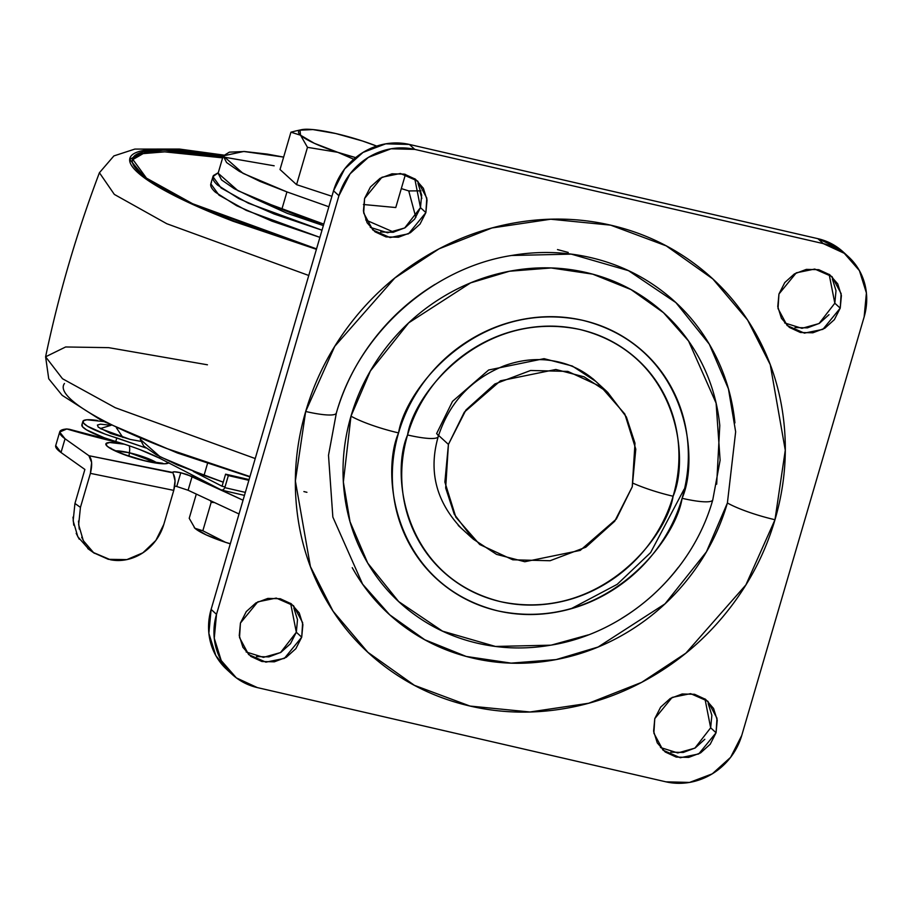 <?xml version="1.0" encoding="UTF-8"?>
<svg xmlns="http://www.w3.org/2000/svg" width="912" height="912" viewBox="0 0 912 912"><rect width="100%" height="100%" fill="white"/><g stroke="black" fill="none" stroke-linecap="round" stroke-linejoin="round"><path stroke-width="1.37" d="M312.93 129.572A53.728 9.063 -163.7 0 1 335.81 133.54L362.52 141.007A53.728 9.063 -163.7 0 1 376.679 146.091L362.531 141.018A53.728 9.063 -163.7 0 0 335.81 133.54L312.919 129.572A53.728 9.063 -163.7 0 0 301.598 129.686A53.728 9.063 -163.7 0 0 300.538 135.215L307.481 147.334L337.748 152.304L353.719 159.247L337.748 152.304A53.728 9.063 -163.7 0 1 300.538 135.215L307.481 147.334L337.748 152.304L314.344 143.309L300.538 135.215L300.014 130.188L312.93 129.572M225.583 542.344A44.243 7.467 16.3 0 0 230.291 543.837L225.583 542.344L230.314 543.723L225.583 542.344L202.84 530.773L211.151 502.375L214.457 502.523L211.151 502.375L210.512 500.699L211.151 502.375L202.84 530.773L225.583 542.344A44.243 7.467 16.3 0 1 194.94 528.276L202.84 530.773L194.94 528.276L189.217 518.301L196.308 494.076L189.217 518.301L194.94 528.276L206.317 534.945L225.583 542.344M280.018 169.507L296.571 184.657L331.922 196.274L296.571 184.657L307.481 147.334L296.571 184.657L280.018 169.507L290.928 132.183L300.538 135.215L290.928 132.183L280.018 169.507M363.421 204.505L395.774 207.537L405.464 174.386L395.774 207.537L363.421 204.505M194.427 527.786A44.243 7.467 16.3 0 0 194.94 528.276L194.245 527.581M355.669 157.605A53.728 9.063 -163.7 0 1 337.748 152.304L355.669 157.605M296.001 130.906L290.928 132.183M420.934 190.859L408.736 190.916L415.849 217.444L408.736 190.916A423.841 71.489 16.3 0 0 401.314 188.59A423.841 71.489 -163.7 0 1 408.736 190.916L409.625 191.178M223.201 155.884L218.128 173.223L237.952 190.699L281.865 209.247L286.938 191.908L243.025 173.36L223.201 155.884L243.743 151.472L283.643 157.103L267.341 154.105L244.576 151.517L229.368 152.144L223.178 155.952L226.609 162.564L239.32 171.342L260.091 181.442L286.938 191.908L281.865 209.247L323.783 224.113L255.018 198.782L234.247 188.681L221.536 179.903L218.105 173.291M328.856 206.762L286.938 191.908L328.856 206.762M365.723 219.963L393.802 232.161L365.723 219.963M419.885 191.144L421.823 198.406L419.885 191.144M140.551 438.535L140.311 439.345L160.136 456.821L204.049 475.369L207.491 463.57L204.049 475.369L223.235 482.174L177.202 464.903L156.419 454.803L143.708 446.025L140.288 439.413M568.233 252.43L557.494 249.58M684.068 489.288L650.609 552.604L617.207 584.33L571.037 608.76M448.419 444.406L464.322 412.156L500.449 380.806L555.853 369.474L584.102 376.827L607.563 392.171L626.396 416.989L634.991 443.221L632.244 486.803L635.789 449.149L624.8 413.991L600.951 386.699L567.868 371.412L530.602 370.477L494.817 384.009L465.952 409.978L448.419 444.406L444.874 482.06L455.863 517.218L479.712 544.51L512.783 559.797L550.061 560.732L585.846 547.2L614.711 521.231L632.244 486.803L616.341 519.053L580.214 550.403L524.799 561.735L496.561 554.382L473.1 539.038L454.267 514.231L445.672 487.988L448.419 444.406L438.592 435.412L448.419 444.406M633.202 483.292A44.243 7.467 16.3 0 0 673.102 496.231C690.065 457.664 677.844 354.073 580.112 329.551C481.308 308.746 413.866 393.961 407.561 434.978A44.243 7.467 16.3 0 0 438.193 436.711A44.243 7.467 -163.7 0 1 407.561 434.978C402.283 453.025 400.585 471.151 402.443 489.379C404.312 507.596 409.602 524.525 418.323 540.155C427.033 555.784 438.524 568.928 452.762 579.576C467.012 590.235 482.938 597.599 500.551 601.658C518.153 605.716 536.096 606.172 554.382 603.014C572.668 599.868 589.893 593.347 606.081 583.463C622.258 573.58 636.154 561.074 647.771 545.957C659.376 530.852 667.823 514.265 673.102 496.231C678.368 478.184 680.078 460.058 678.22 441.83C676.351 423.613 671.061 406.684 662.34 391.054C653.619 375.425 642.139 362.281 627.889 351.633C613.651 340.974 597.725 333.621 580.112 329.551C562.51 325.493 544.567 325.037 526.281 328.195C507.995 331.341 490.759 337.862 474.582 347.746C458.405 357.641 444.509 370.135 432.892 385.252C421.287 400.368 412.84 416.944 407.561 434.978C390.587 473.545 402.819 577.136 500.551 601.658C599.355 622.463 666.797 537.259 673.102 496.231A44.243 7.467 -163.7 0 1 633.202 483.292M716.672 484.238L719.785 425.494C717.242 400.664 710.038 377.602 698.159 356.307C686.28 335.012 670.628 317.102 651.214 302.579C631.799 288.055 610.105 278.035 586.108 272.494C562.123 266.965 537.67 266.35 512.749 270.647C487.84 274.934 464.356 283.826 442.309 297.289C420.261 310.764 401.326 327.796 385.502 348.395C369.679 368.984 358.177 391.579 350.983 416.157L343.357 482.026L350.037 521.744L367.741 563.126L398.669 601.578L442.525 631.15L495.455 646.448L550.825 645.172C625.78 633.167 692.094 573.545 712.762 499.913L720.115 460.264L716.102 403.138L688.56 341.02L663.491 312.679L631.013 289.571L592.686 274.147L551.122 267.957L509.477 271.24L470.638 282.868L408.713 322.837L370.397 370.956L350.983 416.157A44.243 7.467 16.3 0 0 398.567 432.904C405.293 389.105 477.307 298.11 582.814 320.34C687.158 346.514 700.222 457.129 682.096 498.305A44.243 7.467 16.3 0 0 712.751 499.936A44.243 7.467 -163.7 0 1 682.096 498.305C676.465 517.571 667.447 535.264 655.044 551.407C642.652 567.549 627.809 580.887 610.538 591.443C593.256 602 574.856 608.965 555.34 612.328C535.811 615.703 516.648 615.212 497.849 610.88C479.051 606.537 462.042 598.682 446.834 587.305C431.615 575.928 419.36 561.895 410.047 545.205C400.744 528.515 395.09 510.446 393.106 490.987C391.111 471.527 392.935 452.17 398.567 432.904C404.198 413.649 413.216 395.945 425.619 379.802C438.011 363.66 452.854 350.322 470.125 339.766C487.407 329.209 505.807 322.244 525.323 318.881C544.852 315.518 564.015 315.997 582.814 320.34C601.612 324.672 618.61 332.527 633.829 343.904C649.036 355.281 661.303 369.314 670.605 386.004C679.919 402.694 685.573 420.763 687.557 440.222C689.552 459.682 687.728 479.039 682.096 498.305C675.37 542.116 603.356 633.099 497.849 610.88C393.505 584.695 380.441 474.092 398.567 432.904A44.243 7.467 -163.7 0 1 350.983 416.157C343.801 440.747 341.476 465.451 344.018 490.28C346.549 515.109 353.765 538.171 365.644 559.466C377.522 580.762 393.175 598.671 412.589 613.195C431.992 627.718 453.697 637.739 477.694 643.279C501.68 648.808 526.133 649.424 551.053 645.126M727.4 502.979L706.435 551.828L665.03 603.824L598.101 647.018L556.138 659.593L511.119 663.127L466.214 656.446L424.798 639.768L389.698 614.802L362.611 584.17L332.846 517.058L328.502 455.316L336.346 413.102C358.405 333.644 431.581 268.003 511.45 255.497L571.277 254.129L628.493 270.659L675.883 302.602L709.297 344.166L728.437 388.877L735.653 431.798L727.4 502.979A44.243 7.467 16.3 0 0 774.983 519.726L785.278 450.232L770.241 364.629L747.601 320.032L712.796 278.912L666.239 245.875L610.641 225.15L550.723 219.222L491.944 227.966L439.014 248.851L394.793 278.035L334.75 346.321L305.68 411.483A44.243 7.467 16.3 0 0 336.346 413.113A44.243 7.467 -163.7 0 1 305.68 411.483C296.354 443.369 293.345 475.414 296.639 507.619C299.923 539.824 309.282 569.738 324.683 597.36C340.096 624.982 360.388 648.215 385.571 667.048C410.753 685.881 438.9 698.888 470.011 706.059C501.133 713.241 532.847 714.039 565.166 708.464C597.485 702.901 627.935 691.376 656.537 673.9C685.129 656.435 709.684 634.342 730.216 607.62C750.736 580.91 765.658 551.612 774.983 519.726C784.309 487.84 787.318 455.795 784.024 423.59C780.729 391.385 771.381 361.471 755.968 333.849C740.567 306.227 720.263 282.994 695.092 264.161C669.91 245.328 641.763 232.332 610.641 225.15C579.53 217.968 547.816 217.17 515.497 222.745C483.178 228.319 452.728 239.833 424.126 257.309C395.534 274.786 370.967 296.867 350.447 323.589C329.927 350.299 315.005 379.597 305.68 411.483L295.374 480.977L310.422 566.58L333.062 611.188L367.867 652.297L414.424 685.334L470.011 706.059L529.94 711.987L588.707 703.243L641.649 682.358L685.858 653.174L745.902 584.888L774.983 519.726A44.243 7.467 -163.7 0 1 727.4 502.979C719.636 529.541 707.199 553.96 690.099 576.213C672.999 598.466 652.536 616.877 628.721 631.435C604.895 645.992 579.519 655.591 552.592 660.231C525.665 664.871 499.24 664.21 473.317 658.225C447.393 652.24 423.943 641.41 402.956 625.723C381.98 610.025 365.074 590.68 352.237 567.663M370.283 227.362L387.6 232.765L404.677 227.977L420.478 207.651L425.881 212.587L408.53 233.791L390.062 237.565L372.826 229.995L363.683 212.986L364.595 198.451L381.946 177.259L400.414 173.474L417.65 181.043L426.793 198.064L425.881 212.587L420.478 207.651L414.789 178.752M784.628 322.928L801.944 328.331L819.022 323.555L834.822 303.217L840.226 308.153L822.875 329.357L804.407 333.131L787.17 325.573L778.027 308.552L778.951 294.029L796.29 272.825L814.758 269.051L831.995 276.61L841.138 293.63L840.226 308.153L834.822 303.217L829.145 274.318M660.47 747.521L677.787 752.936L694.864 748.148L710.665 727.81L716.057 732.758L698.717 753.95L680.249 757.735L663.013 750.166L653.87 733.145L654.782 718.622L672.133 697.418L690.601 693.644L707.837 701.214L716.98 718.223L716.057 732.758L710.665 727.81L704.976 698.911M246.126 651.955L263.443 657.358L280.52 652.582L296.32 632.244L301.712 637.18L284.373 658.384L265.905 662.158L248.668 654.599L239.525 637.579L240.437 623.056L257.788 601.852L276.256 598.078L293.482 605.648L302.636 622.657L301.712 637.18L296.32 632.244L290.632 603.345M843.668 252.385A63.213 58.938 132.5 0 0 817.882 238.67L823.274 243.607L844.284 253.308L859.423 270.636L866.4 292.957L864.154 316.874L741.741 735.482L730.603 757.348L712.283 773.832L689.552 782.428L665.897 781.823L257.378 687.602L236.379 677.901L221.24 660.573L214.263 638.252L216.509 614.346L338.922 195.727L350.06 173.861L368.38 157.377L391.1 148.781L414.766 149.386L823.274 243.607L817.882 238.67L409.374 144.438L414.766 149.386L409.374 144.438A63.213 58.938 132.5 0 0 333.53 190.79L338.922 195.727A63.213 58.938 -47.5 0 1 414.766 149.386L823.274 243.607A63.213 58.938 -47.5 0 1 849.061 257.321A63.213 58.938 -47.5 0 1 864.154 316.874L741.741 735.482A63.213 58.938 -47.5 0 1 665.897 781.823L257.378 687.602A63.213 58.938 -47.5 0 1 231.602 673.888A63.213 58.938 -47.5 0 1 216.509 614.346L338.922 195.727L333.53 190.79L211.117 609.398L216.509 614.346L211.117 609.398A63.213 58.938 132.5 0 0 226.21 668.941M227.327 669.978L215.848 655.625L208.859 633.316L211.117 609.398L333.53 190.79L344.656 168.925L362.987 152.441L385.708 143.845L409.374 144.438L817.882 238.67L838.88 248.372L843.748 252.464M380.657 231.979L393.083 232.298L405.019 227.783L414.629 219.131L420.478 207.651L421.663 195.1L418.004 183.38M834.822 303.217L836.008 290.666L832.348 278.947M795.013 327.545L807.428 327.864L819.364 323.35L828.985 314.697M710.665 727.81L711.85 715.259L708.179 703.54M670.844 752.149L683.27 752.457L695.206 747.943L704.816 739.29M256.5 656.572L268.926 656.891L280.85 652.376L290.472 643.724L296.32 632.244L297.506 619.693L293.835 607.973M364.595 198.451L363.421 211.003L367.08 222.722L375.026 231.819L386.061 236.915L398.476 237.234L410.411 232.72L420.033 224.067L425.881 212.587L427.055 200.036L423.396 188.317L415.439 179.219L404.415 174.124L391.989 173.816L380.065 178.33L370.443 186.983L364.595 198.451M778.951 294.029L777.765 306.58L781.424 318.299L789.382 327.397L800.405 332.492L812.831 332.8L824.756 328.286L834.377 319.633L840.226 308.153L841.4 295.602L837.74 283.883L829.795 274.786L818.759 269.69L806.345 269.382L794.409 273.896L784.787 282.549L778.951 294.029M654.782 718.622L653.608 731.173L657.267 742.892L665.213 751.99L676.237 757.085L688.663 757.405L700.598 752.89L710.22 744.226L716.057 732.758L717.242 720.206L713.583 708.487L705.626 699.39L694.602 694.294L682.176 693.975L670.252 698.489L660.63 707.142L654.782 718.622M240.437 623.056L239.252 635.607L242.923 647.326L250.868 656.423L261.892 661.519L274.318 661.827L286.254 657.313L295.864 648.66L301.712 637.18L302.898 624.629L299.227 612.921L291.281 603.812L280.258 598.728L267.832 598.409L255.907 602.923L246.286 611.576L240.437 623.056M336.232 413.375L336.403 412.794C344.166 386.232 356.603 361.813 373.703 339.56C390.792 317.308 411.255 298.897 435.081 284.339M511.21 255.542C538.137 250.903 564.562 251.564 590.486 257.549C616.409 263.534 639.859 274.364 660.835 290.05C681.823 305.748 698.729 325.094 711.565 348.11C724.402 371.127 732.199 396.047 734.935 422.883M551.486 645.058L588.343 634.866M621.494 618.484C643.541 605.009 662.477 587.978 678.3 567.378M438.193 436.711A44.243 7.467 -163.7 0 0 436.609 433.599L452.523 401.348L488.65 369.998L544.054 358.667L572.303 366.02L595.764 381.364C582.038 368.915 565.417 361.768 545.866 359.921C531.958 358.758 518.016 360.73 504.051 365.849C471.128 379.164 449.183 402.751 438.227 436.597C428.321 470.957 436.004 501.497 461.301 528.23M712.637 500.198L712.808 499.616M132.958 158.802C135.865 154.88 143.651 152.612 156.294 152.008C168.937 151.415 185.489 152.521 205.952 155.325L222.619 157.867L164.741 151.859L143.15 153.615L132.308 159.885M316.544 248.885L192.614 203.729L146.456 178.125L132.491 158.962L142.454 152.122L164.023 150.07L223.144 156.077L206.477 153.535C186.014 150.719 169.461 149.614 156.818 150.218C144.176 150.822 136.39 153.091 133.483 157.012C130.564 160.934 132.742 166.223 140.015 172.881C147.277 179.539 159.076 187.04 175.423 195.407C191.759 203.775 211.39 212.359 234.304 221.171L316.544 248.885M274.17 165.802L184.976 150.4L146.524 150.047L129.698 159.395L146.068 179.071L193.196 204.653L316.407 249.318L233.062 221.228C209.84 212.302 189.947 203.604 173.405 195.134C156.853 186.652 144.894 179.048 137.53 172.311C130.165 165.574 127.965 160.204 130.918 156.237C133.859 152.258 141.748 149.956 154.561 149.351C167.375 148.736 184.133 149.864 204.858 152.714L223.315 155.542M223.577 155.063L179.39 149.055L134.828 149.089L113.886 155.918L99.419 172.733L114.342 194.416L166.759 223.714L308.758 275.481L166.759 223.714L114.342 194.416L99.419 172.733C76.711 232.697 58.767 294.052 45.6 356.797L62.495 378.731L115.254 407.71L255.223 458.554L115.254 407.71L62.495 378.731L45.6 356.797L65.641 346.97L108.699 347.654L207.446 364.8M64.467 383.485C61.514 387.463 63.715 392.821 71.079 399.559C78.443 406.296 90.402 413.9 106.943 422.381C123.496 430.852 143.389 439.561 166.611 448.476L249.956 476.566M255.257 198.896L323.35 225.583L287.234 213.34L255.235 198.884M212.941 176.654L221.126 188.009L248.326 203.194L322.004 230.189L274.033 213.967L238.693 198.52L217.455 184.999C213.089 181.009 211.789 177.829 213.533 175.48L218.276 172.71L212.941 176.654L210.843 183.825L219.028 195.179L246.229 210.364L319.907 237.371L271.936 221.149L236.596 205.69L215.357 192.17C210.991 188.18 209.692 185.011 211.436 182.651M129.116 445.74A9.485 3.032 103 0 1 129.39 452.774A24.122 4.07 -163.7 0 0 115.619 450.859L129.39 452.774L128.991 456.16L129.39 452.774A24.122 4.07 -163.7 0 1 156.602 462.68M89.08 549.526L77.828 536.769L73.154 520.809L74.944 503.47L84.884 469.452L61.024 452.523L84.884 469.452L74.944 503.47L80.438 507.38L90.391 473.362L91.622 462.487L88.909 455.704L65.048 438.763L61.024 452.523A69.529 11.731 16.3 0 1 55.723 445.558L61.024 452.523L65.048 438.763A69.529 11.731 -163.7 0 1 59.747 431.798A69.529 11.731 -163.7 0 1 66.781 428.971L69.415 429.29L66.781 428.971A169.29 28.557 16.3 0 0 120.532 443.072A29.708 9.508 -77 0 0 120.327 442.901A29.708 9.508 103 0 1 120.532 443.072A169.29 28.557 -163.7 0 1 66.781 428.971L59.679 432.06L65.048 438.763L88.909 455.704L172.562 472.769L174.238 471.789L180.77 472.747L192.124 476.497L188.1 490.257L176.746 486.495L180.77 472.747L186.846 474.457L243.037 500.221L192.124 476.497L188.1 490.257L239.024 513.98L188.1 490.257M168.823 462.68L165.095 463.763L157.149 463.239L146.194 461.164A9.485 3.032 -77 0 0 145.692 460.891A9.485 3.032 103 0 1 146.194 461.164A32.866 5.54 16.3 0 0 168.652 462.863M121.889 443.38L120.532 443.072M146.194 461.164L122.174 453.868L112.746 449.741L107.08 446.139L106.043 443.597L109.771 442.514L124.431 444.19A32.866 5.54 16.3 0 0 107.787 446.732A32.866 5.54 16.3 0 0 146.194 461.164M172.414 472.393L88.909 455.704C91.998 458.896 92.488 464.789 90.391 473.362L173.759 490.371C175.617 483.212 175.457 477.694 173.291 473.83L175.047 480.852L173.759 490.371L90.391 473.362L80.438 507.38L78.649 524.708L83.323 540.679L93.754 552.832L108.346 559.33L126.916 559.592L142.876 552.82L155.838 540.463L163.818 524.389L173.759 490.371L163.818 524.389A46.147 40.766 -54.9 0 1 110.386 559.74L93.286 552.478M176.711 486.495L174.716 486.073M172.562 472.769C172.277 471.493 175.013 471.481 180.77 472.747L176.746 486.495M157.035 462.965L129.39 452.774A9.485 3.032 -77 0 0 129.367 446.413M80.438 507.38L74.944 503.47M72.983 517.127L73.747 525.187M76.186 533.349L79.241 539.197M87.791 548.579L94.426 553.322M84.736 543.096L81.692 537.259M79.253 529.097L78.478 521.026M130.268 439.436L100.229 428.583L111.093 425.288L100.457 424.171L97.402 425.06L98.257 427.135L110.603 433.462L130.268 439.436L140.334 441.271L130.268 439.436M116.428 427.831L122.915 437.532L116.428 427.831M82.183 424.399L82.433 426.656L86.526 429.871L104.139 437.714L115.915 441.556M139.958 449.627L159.292 458.052L221.331 489.983L159.292 458.052L159.714 456.604L159.292 458.052C148.006 452.341 133.494 446.823 115.767 441.522L116.816 437.931A37.928 6.395 -163.7 0 1 82.867 421.561A37.928 6.395 -163.7 0 1 97.402 420.466M223.349 489.824L224.819 487.646L245.328 492.389L224.819 487.646L228.342 475.585L225.583 474.16L222.049 486.233L225.025 486.917L222.049 486.233L225.583 474.16L249.079 479.575L225.583 474.16L228.342 475.585L248.862 480.316L228.342 475.585L224.819 487.646L223.36 489.824L221.331 489.983M193.264 471.413L222.049 486.233L193.264 471.413M81.818 425.152A37.928 6.395 16.3 0 0 115.767 441.522L116.816 437.931L145.977 447.986L105.188 434.135L87.575 426.28L83.482 423.065L83.231 420.82L86.857 419.771L103.808 421.572M296.332 130.826L301.633 129.675M606.708 391.385L592.88 378.731M472.04 538.069L458.223 525.415M232.184 674.424L226.792 669.488M848.479 256.785L843.087 251.849M306.934 492.309L303.89 491.568M249.854 476.908L177.35 452.979L101.836 420.671L62.176 395.341L48.735 378.788L45.6 356.797M115.197 441.351L69.278 429.256M161.276 463.684L162.518 463.216L145.703 460.902C128.752 457.676 107.479 447.199 110.865 448.111L111.663 449.171M59.736 431.855L55.712 445.603M81.852 424.935L82.901 421.344M244.462 495.387L221.798 490.154"/></g></svg>
